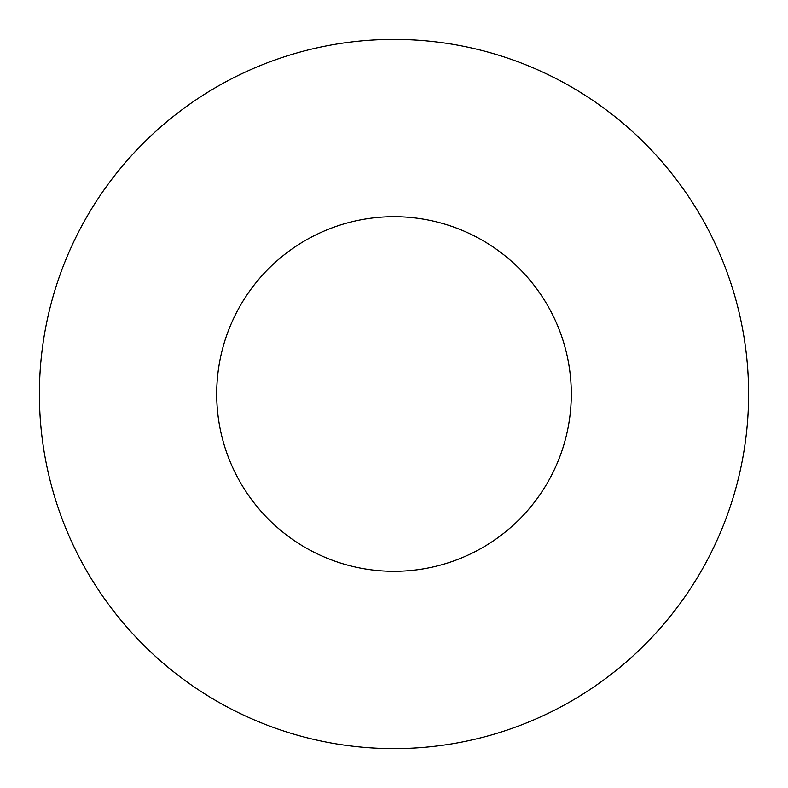 <?xml version="1.0" encoding="UTF-8"?>
<svg xmlns="http://www.w3.org/2000/svg" width="788" height="788" viewBox="0 0 788 788"><rect width="100%" height="100%" fill="white"/><g stroke="black" fill="none" stroke-linecap="round" stroke-linejoin="round"><path stroke-width="1.18" d="M571.3 394A177.3 177.3 0 0 0 394 216.7A177.3 177.3 0 0 0 216.7 394A177.3 177.3 0 0 0 394 571.3A177.3 177.3 0 0 0 571.3 394M748.6 394A354.6 354.6 0 0 0 394 39.4A354.6 354.6 0 0 0 39.4 394A354.6 354.6 0 0 0 394 748.6A354.6 354.6 0 0 0 748.6 394"/></g></svg>
